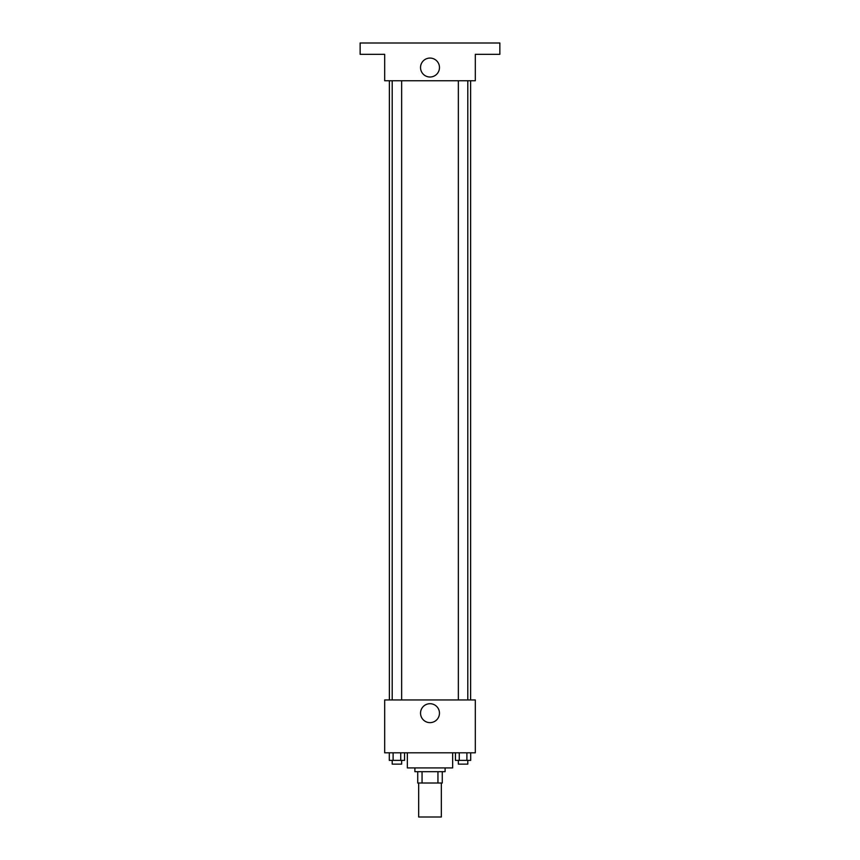 <?xml version="1.0" encoding="UTF-8"?>
<svg xmlns="http://www.w3.org/2000/svg" width="860" height="860" viewBox="0 0 860 860"><rect width="100%" height="100%" fill="white"/><g stroke="black" fill="none" stroke-linecap="round" stroke-linejoin="round"><path stroke-width="1.29" d="M418.669 783.019L418.669 817L441.331 817L441.331 783.019M437.944 771.689L437.944 783.019L417.734 783.019L417.734 771.689M437.944 783.019L442.266 783.019L442.266 771.689L442.266 783.019M445.104 767.915L445.104 771.689L414.896 771.689L414.896 767.915M422.056 771.689L422.056 783.019M407.35 752.812L407.35 767.915L452.65 767.915L452.65 752.812M475.311 752.812L384.689 752.812L384.689 699.954L475.311 699.954L475.311 752.812M439.471 713.166A9.471 9.471 0 0 1 425.27 721.368A9.471 9.471 0 0 1 425.27 704.974A9.471 9.471 0 0 1 439.471 713.166M470.624 80.754L470.624 699.954M458.358 699.954L458.358 80.754M401.642 80.754L401.642 699.954M475.311 80.754L384.689 80.754L384.689 54.33L360.146 54.33L360.146 43L499.853 43L499.853 54.33L475.311 54.33L475.311 80.754M439.471 67.542A9.471 9.471 0 0 1 425.27 75.744A9.471 9.471 0 0 1 425.27 59.34A9.471 9.471 0 0 1 439.471 67.542M470.7 752.812L470.7 760.369L455.445 760.369L455.445 752.812M466.894 752.812L466.894 760.369M459.262 752.812L459.262 760.369M467.797 760.369L467.797 764.142L458.358 764.142L458.358 760.369M404.555 752.812L404.555 760.369L389.3 760.369L389.3 752.812M400.738 752.812L400.738 760.369M393.106 752.812L393.106 760.369M401.642 760.369L401.642 764.142L392.203 764.142L392.203 760.369M389.376 80.754L389.376 699.954M467.797 699.954L467.797 80.754M392.203 80.754L392.203 699.954"/></g></svg>
